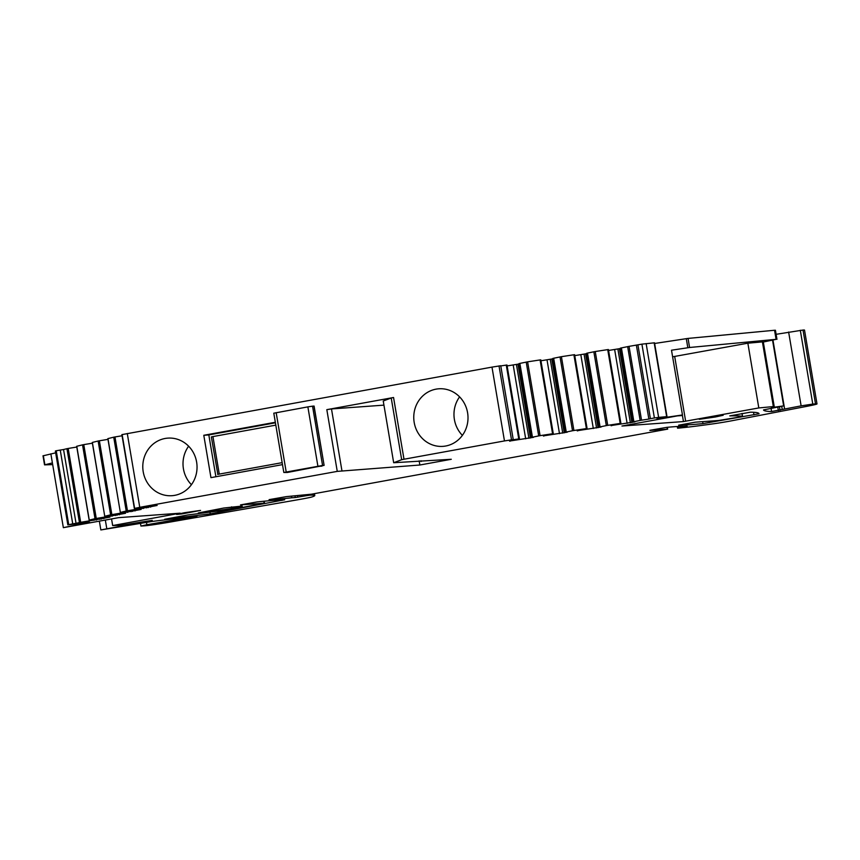 <?xml version="1.0" encoding="UTF-8"?>
<svg xmlns="http://www.w3.org/2000/svg" width="860" height="860" viewBox="0 0 860 860"><rect width="100%" height="100%" fill="white"/><g stroke="black" fill="none" stroke-linecap="round" stroke-linejoin="round"><path stroke-width="1.29" d="M321.866 465.851L287.38 472.473L283.821 472.473L322.565 465.464L312.535 406.167L307.869 406.877L317.899 466.185M273.878 413.187L307.869 406.877M313.932 406.07L324.113 465.367L314.083 406.07L312.535 406.167M321.919 466.142L319.35 466.324L324.113 465.367M323.962 465.367L322.565 465.464M275.813 425.13L212.936 436.579L219.278 474.096L282.166 462.648M212.936 436.579L211.356 436.934L217.849 474.451M219.278 474.096L217.698 474.451M105.479 516.215L105.597 516.903L95.019 518.677L82.538 444.856L76.669 446.308L89.16 520.128L109.94 516.978M82.538 444.856L83.775 444.62L96.266 518.44M92.385 443.201L83.775 444.62M92.385 442.47L104.748 516.29L125.528 513.14M121.067 512.377L121.185 513.065L110.618 514.839L98.126 441.019L92.375 442.427M98.126 441.019L99.373 440.782L111.854 514.602M107.984 439.363L99.373 440.782M107.973 438.632L120.346 512.452L141.126 509.303M136.665 508.539L136.783 509.227L126.216 511.001L113.724 437.181L107.973 438.6M113.724 437.181L114.971 436.944L127.452 510.765M122.066 435.773L114.971 436.944M135.998 508.271L139.438 507.744L134.353 508.454L121.873 434.633L491.985 367.113L500.746 365.737L513.237 439.557L511.421 440.03L518.763 438.912L506.271 365.091L500.778 365.93M506.271 365.091L506.981 365.016L519.462 438.837L518.763 438.912M518.988 363.995L507.131 365.93M531.448 437.439L518.988 363.619L531.415 437.46L533.469 437.342L510.141 440.954M519.859 363.404L532.447 437.202L519.859 363.404L518.988 363.619M519.956 363.382L527.61 361.834L540.091 435.654L538.704 435.902L526.212 362.082M543.413 435.923L553.281 433.676L552.571 433.752L540.091 359.931L527.61 361.834M540.091 359.931L540.789 359.856L553.27 433.666M552.808 358.835L540.951 360.77M565.267 432.29L552.797 358.459L565.235 432.3L567.278 432.182L543.961 435.794M553.668 358.244L566.256 432.042L553.668 358.244L552.797 358.459M553.775 358.222L561.419 356.674L573.91 430.505L572.513 430.742L560.032 356.921M577.221 430.774L587.09 428.517L586.391 428.592L573.899 354.771L561.419 356.674M573.899 354.771L574.609 354.696L587.079 428.517M586.617 353.675L574.759 355.621M599.076 427.13L586.617 353.299L599.044 427.14L601.086 427.022L577.769 430.634M587.477 353.084L600.076 426.882L587.477 353.084L586.617 353.299M587.584 353.062L595.238 351.525L607.719 425.345L606.321 425.592L593.841 351.772M611.041 425.614L620.909 423.356L620.2 423.442L607.719 349.622L595.238 351.525M607.719 349.622L608.418 349.536L620.899 423.356L608.418 349.536M620.425 348.526L608.579 350.461M633.777 421.755L621.404 347.902L633.884 421.722L632.853 421.981L620.425 348.139L632.906 421.97L634.906 421.862L611.589 425.474M621.296 347.935L620.425 348.139M621.404 347.902L629.047 346.365L641.538 420.185L640.141 420.433L627.649 346.612M637.916 344.871L650.407 418.691L654.395 417.96L641.904 344.14L629.047 346.365M641.904 344.14L654.524 342.807L667.005 416.627L657.029 418.669L682.453 414.961L671.499 350.213L689.58 347.494L776.086 339.334L763.314 342.033M654.632 343.473L688.054 338.41L774.548 330.262L775.43 330.251L776.967 339.324M776.118 334.314L803.014 330.057A24.564 0.849 -9.6 0 1 804.519 330.1L817 403.921A24.564 0.849 -9.6 0 1 806.024 406.5L732.634 420.604A15.964 0.548 -9.6 0 1 714.37 423.668A122.808 4.246 -9.6 0 1 677.788 428.183L687.183 426.216L683.463 426.474A184.212 6.364 -9.6 0 0 666.693 427.366L649.87 430.312M43.129 455.811L55.663 452.844M52.686 464.594L44.537 464.873L52.395 462.916L63.35 527.664L89.547 522.192L67.843 524.869L55.362 451.048L56.233 450.758L63.554 449.522L76.045 523.342L72.724 523.847L60.232 450.027M89.881 520.042L89.999 520.741L79.432 522.514L66.94 448.694L63.554 449.522M66.94 448.694L68.187 448.458L80.668 522.278M76.798 447.039L68.187 448.458M95.019 518.677L89.16 520.128M105.597 516.903L107.478 516.613L107.36 515.957M107.683 515.914L107.478 516.613M107.79 516.57L125.549 513.269M110.618 514.839L104.866 516.258M121.185 513.065L123.077 512.775L122.958 512.119M123.27 512.076L123.077 512.775M123.388 512.743L141.148 509.432M126.216 511.001L120.454 512.42M136.783 509.227L138.664 508.948L138.557 508.281M138.869 508.238L138.664 508.948M138.976 508.905L157.133 505.465L136.052 508.582M134.353 508.454L139.761 507.325L127.28 433.504M491.985 367.113L504.465 440.933L403.996 459.229L393.558 397.503L326.821 409.65L337.26 471.377L139.761 507.325M143.212 471.764A28.864 27.122 -94.1 0 0 172 495.693A28.864 27.122 -94.1 0 0 196.618 462.046A28.864 27.122 -94.1 0 0 167.829 438.127A28.864 27.122 -94.1 0 0 143.212 471.764M282.499 464.626L210.958 477.644L203.788 435.289L275.329 422.271M414.187 422.443A28.864 27.122 -94.1 0 0 442.975 446.362A28.864 27.122 -94.1 0 0 467.582 412.725A28.864 27.122 -94.1 0 0 438.804 388.795A28.864 27.122 -94.1 0 0 414.187 422.443M504.465 440.933L513.237 439.557M509.604 441.083L519.462 438.837L506.981 365.016M509.614 441.18L510.173 441.148M532.34 437.224L531.469 437.439M532.447 437.202L538.704 435.902M552.571 433.752L540.091 435.654M543.423 436.031L543.993 435.988M566.159 432.064L565.289 432.279M566.256 432.042L572.513 430.742M586.391 428.592L573.91 430.505M577.243 430.871L577.802 430.828M599.968 426.904L599.097 427.119M600.076 426.882L606.321 425.592M620.2 423.442L607.719 425.345M611.051 425.711L611.621 425.668M633.884 421.722L640.141 420.433M636.389 345.247L648.87 419.067L641.538 420.185M650.407 418.691L648.87 419.067M654.395 417.96L658.62 417.39L646.139 343.57M658.62 417.39L667.005 416.627M771.366 407.274L773.344 406.576L758.81 407.941L683.453 421.572L682.432 415.52L677.368 415.885M771.431 407.64L783.654 405.877L763.529 409.919A491.243 16.974 -9.6 0 0 771.603 411.531L771.076 408.392M788.631 332.035L801.122 405.856L771.603 411.531M801.122 405.856L812.786 404.082L800.294 330.262M803.014 330.057L815.506 403.888L812.786 404.082M815.506 403.888A24.564 0.849 -9.6 0 1 817 403.921M666.973 427.345L667.285 429.194L649.902 430.452M667.285 429.194L311.492 494.188L286.337 496.628L269.083 499.649M307.063 494.93L307.171 495.553L295.281 497.531L291.723 497.789L291.465 496.263M291.723 497.789A184.212 6.364 -9.6 0 1 269.105 499.746M307.171 495.553L309.664 495.188A122.808 4.246 -9.6 0 1 314.771 495.543A122.808 4.246 -9.6 0 1 312.244 496.865A15.964 0.548 -9.6 0 1 299.344 499.488L171.011 521.902A24.564 0.849 -9.6 0 1 144.426 525.836L140.932 526.04L146.877 524.729L195.704 516.322M63.35 527.664L118.648 517.645L180.17 513.183L112.671 525.557L121.443 525.245L152.231 520.354L100.846 529.943L152.059 521.461A491.243 16.974 -9.6 0 1 196.972 516.183L195.757 516.666M50.858 453.833L52.395 462.916M67.843 524.869L72.724 523.847M79.432 522.514L76.045 523.342M89.999 520.741L91.88 520.45L91.773 519.784M92.084 519.752L91.88 520.45M92.192 520.408L109.962 517.107M742.535 416.304L742.492 416.283A614.051 21.22 -9.6 0 0 736.633 415.875A614.051 21.22 -9.6 0 0 729.785 415.885L750.339 412.198A440.137 15.211 -9.6 0 1 759.014 413.714A440.137 15.211 -9.6 0 1 759.025 413.778L702.996 423.604A288.949 9.987 -9.6 0 1 678.637 425.184L695.342 422.174L718.595 420.497L737.418 417.379L742.535 416.304L742.051 413.445M263.805 501.251L264.138 503.218L240.51 504.895L256.947 501.95A288.949 9.987 -9.6 0 1 284.703 499.746L210.216 513.871A928.574 32.099 -9.6 0 1 164.668 519.289L187.996 514.925A245.616 8.492 -9.6 0 0 202.659 513.076A245.616 8.492 -9.6 0 0 237.94 508.249L264.514 503.229L264.171 501.219M242.219 506.379L231.856 508.539A184.212 6.364 -9.6 0 1 214.903 510.851A184.212 6.364 -9.6 0 1 198.305 512.947L223.847 508.013L242.165 506.056M682.453 414.961L621.952 426.022L683.453 421.572M403.996 459.229L401.674 459.713L391.225 397.997L393.558 397.503M337.26 471.377L419.852 465.013L451.285 459.283L393.676 462.723L401.674 459.713M715.337 416.992L699.245 419.315L718.014 415.799L723.163 415.272L715.337 416.992M184.438 512.732L200.541 510.41L181.772 513.936L176.623 514.452L184.438 512.732M341.925 470.656L331.487 408.941L383.936 405.135M326.821 409.65L331.487 408.941M393.676 462.723L383.238 400.996L391.225 397.997M188.63 446.2A28.864 27.122 -94.1 0 0 183.438 468.85A28.864 27.122 -94.1 0 0 191.425 484.696M203.788 435.289L208.819 434.923L215.892 476.752M275.426 422.808L208.819 434.923M459.595 396.868A28.864 27.122 -94.1 0 0 454.402 419.529A28.864 27.122 -94.1 0 0 462.39 435.375M774.226 406.554L763.282 341.818L747.856 343.194L672.617 356.803M419.852 465.013L419.153 460.874M421.12 461.476L421.002 460.734M685.646 421.26L674.692 356.513M758.81 407.941L747.856 343.194M112.671 525.557L111.542 518.881M276.167 412.649L286.197 471.946M89.268 520.085L76.776 446.265M105.415 516.935L105.296 516.236M109.543 516.452L109.413 515.678M111.606 515.376L111.746 516.161M112.262 516.086L112.133 515.301M115.38 514.774L115.509 515.538M117.035 515.258L116.906 514.495M119.293 514.054L119.411 514.774M121.002 513.097L120.884 512.399M125.141 512.614L125.001 511.84M127.205 511.539L127.334 512.323M127.86 512.248L127.731 511.463M130.967 510.937L131.107 511.7M132.623 511.421L132.494 510.657M134.891 510.216L135.009 510.947M136.6 509.26L136.482 508.561M140.728 508.776L140.599 508.002M142.803 507.701L142.932 508.486M143.459 508.41L143.319 507.626M146.565 507.099L146.695 507.862M148.221 507.583L148.092 506.819M150.478 506.389L150.607 507.11M134.622 508.367L122.131 434.547M511.506 439.761L499.015 365.941M525.686 438.826L513.194 365.005M516.441 364.468L528.921 438.288M530.448 438.009L517.967 364.188M559.495 433.666L547.014 359.846M550.25 359.308L562.741 433.128M564.267 432.849L551.776 359.029M593.314 428.517L580.822 354.696M584.069 354.148L596.55 427.968M598.076 427.689L585.596 353.868M627.123 423.356L614.642 349.536M617.878 348.988L630.369 422.808M631.896 422.529L619.404 348.708M654.17 342.807L666.65 416.627M686.291 338.646L687.828 347.719M689.58 347.494L688.054 338.41M774.548 330.262L776.086 339.334M778.364 410.575L777.795 407.167M779.472 406.855L780.041 410.274M781.718 406.404L782.224 409.381M784.589 408.865L772.989 340.259M678.562 427.947L678.314 426.485M295.023 496.005L295.281 497.531M297.732 497.166L297.506 495.822M309.664 495.188L309.546 494.532M146.877 524.729L146.469 522.332M173.516 518.838L173.688 519.848M177.504 519.236L177.364 518.386M191.371 516.795L191.468 517.365M106.79 528.631L105.329 520.02M44.87 464.765L43.333 455.692M68.714 524.578L56.233 450.758M89.816 520.773L89.698 520.074M93.944 520.289L93.815 519.515M96.019 519.214L96.148 519.999M96.675 519.913L96.535 519.139M99.781 518.612L99.91 519.375M101.437 519.096L101.308 518.333M103.694 517.892L103.823 518.612M742.492 416.283L742.008 413.456M702.996 423.604L702.663 421.647M709.425 422.636L709.178 421.174M753.543 412.284L753.973 414.842M210.216 513.871L209.926 512.13M218.096 512.592L217.827 511.055M281.822 499.853L281.919 500.456M231.856 508.539L231.566 506.83M762.401 341.829L773.344 406.576M283.821 472.473L273.792 413.176M92.267 442.47L104.748 516.29M107.855 438.632L120.346 512.452M518.935 363.64L531.415 437.46M540.789 359.856L553.281 433.676M552.743 358.48L565.235 432.3M574.609 354.696L587.09 428.517M586.552 353.32L599.044 427.14M620.372 348.16L632.853 421.981M783.654 405.877L772.57 340.345M782.213 409.392L781.708 406.404M677.572 428.183L677.293 426.528M667.661 429.204L667.338 427.312M314.771 495.543L314.448 493.651M140.932 526.04L140.492 523.407M100.846 529.943L99.352 521.106M44.537 464.873L43 455.8"/></g></svg>
